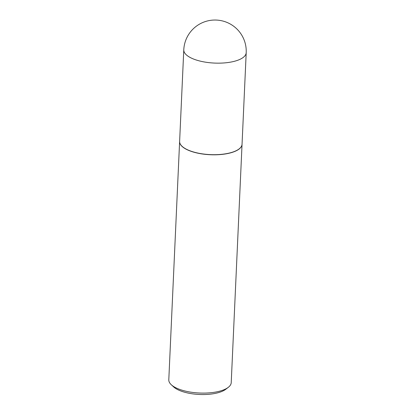<?xml version="1.0" encoding="UTF-8"?>
<svg xmlns="http://www.w3.org/2000/svg" width="415" height="415" viewBox="0 0 415 415"><rect width="100%" height="100%" fill="white"/><g stroke="black" fill="none" stroke-linecap="round" stroke-linejoin="round"><path stroke-width="0.62" d="M246.204 52.7L242.049 144.233A31.244 11.807 -177.4 0 1 238.801 149.156A31.244 11.807 -177.4 0 1 203.449 154.012A31.244 11.807 -177.4 0 1 179.622 141.401L183.778 49.867A31.244 11.807 -177.4 0 0 201.119 61.327A31.244 11.807 -177.4 0 0 242.957 57.623A31.244 11.807 -177.4 0 0 246.204 52.7A31.244 31.244 0 0 0 221.901 20.807A31.244 31.244 0 0 0 183.778 49.867M242.044 144.296A31.244 11.807 -177.4 0 1 242.044 144.358A31.244 11.807 -177.4 0 1 196.959 152.985A31.244 11.807 -177.4 0 1 179.617 141.52A31.244 11.807 -177.4 0 1 179.617 141.458M242.044 144.358L231.222 382.646A31.244 11.807 -177.4 0 1 228.286 387.335A31.244 11.807 -177.4 0 1 186.138 391.272A31.244 11.807 -177.4 0 1 171.291 384.747A31.244 11.807 -177.4 0 1 168.796 379.808L179.617 141.52M228.286 387.335L225.781 389.265A28.599 10.806 -177.4 0 1 187.201 392.87A28.599 10.806 -177.4 0 1 173.615 386.894L171.291 384.747"/></g></svg>
